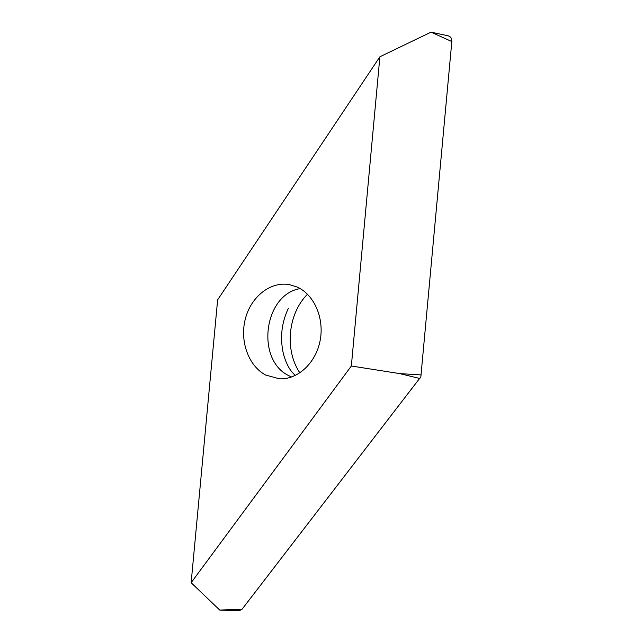 <?xml version="1.0" encoding="UTF-8"?>
<svg xmlns="http://www.w3.org/2000/svg" width="643" height="643" viewBox="0 0 643 643"><rect width="100%" height="100%" fill="white"/><g stroke="black" fill="none" stroke-linecap="round" stroke-linejoin="round"><path stroke-width="0.96" d="M419.903 378.518L399.673 373.599L351.343 366.004L191.14 582.703L219.713 610.054L238.907 610.85L242.009 609.299L420.844 376.846L451.828 41.554C451.949 38.564 450.775 36.659 448.308 35.847L447.938 35.767C450.63 36.45 451.933 38.379 451.828 41.554L420.844 376.846L242.009 609.299L238.85 610.85M299.871 372.884C284.383 350.033 287.927 313.655 307.507 294.229M191.14 582.703L217.631 299.863L379.884 56.777L431.027 32.15L448.308 35.847M379.884 56.777L351.343 366.004M297.243 287.067L289.519 284.632C270.486 281.152 251.003 296.72 245.361 318.799C239.55 340.822 248.351 365.875 265.672 375.038L279.4 378.823C297.572 379.796 315.761 363.231 320.093 340.79C324.578 318.389 314.226 294.671 297.243 287.067M288.434 308.182C281.457 322.923 279.809 338.258 283.491 354.189C285.613 361.696 288.313 367.499 291.609 371.59L295.209 375.528M399.673 373.599L421.286 374.933M451.828 41.554L431.027 32.15M219.713 610.054L242.009 609.299M291.617 377.007L289.141 375.834C255.416 360.201 263.71 294.43 300.201 288.603M280.364 378.856L279.4 378.823"/></g></svg>

